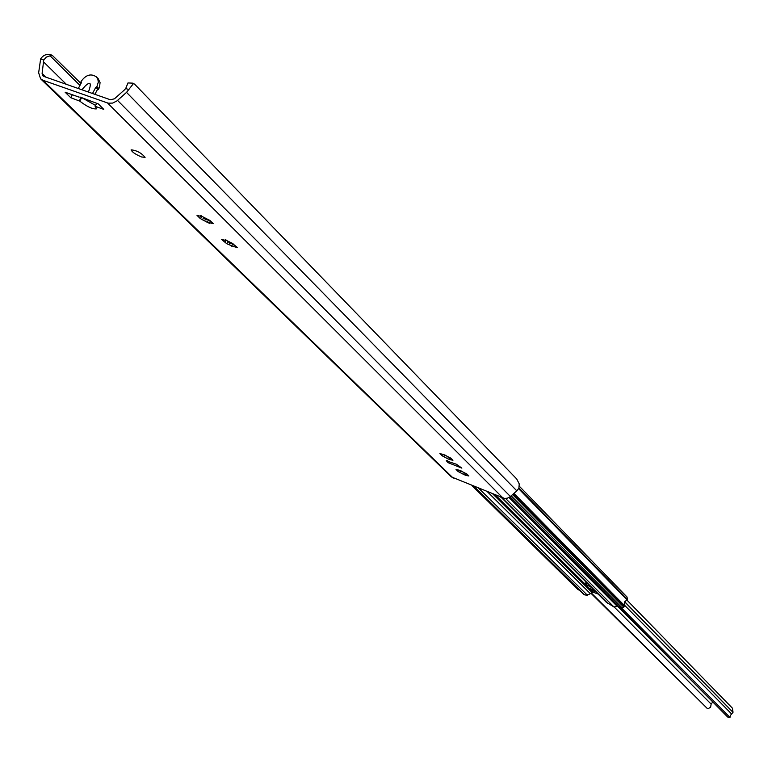 <?xml version="1.0" encoding="UTF-8"?>
<svg xmlns="http://www.w3.org/2000/svg" width="772" height="772" viewBox="0 0 772 772"><rect width="100%" height="100%" fill="white"/><g stroke="black" fill="none" stroke-linecap="round" stroke-linejoin="round"><path stroke-width="1.16" d="M209.241 222.635L210.187 221.535M203.837 217.386L205.516 219.827L208.845 219.595M200.643 216.488L201.531 216.662L201.704 215.948M207.253 222.297L200.209 218.505L196.995 215.349L200.961 216.372L200.652 215.697L210.023 220.531L213.217 223.677L209.231 222.645L209.54 223.311L207.253 222.297L208.614 219.682M40.684 78.879L451.34 476.893L504.55 498.422L507.339 498.191L509.945 496.878L516.825 490.847L518.9 488.116L519.238 483.89L516.68 478.93L134.666 84.225L132.919 83.164L127.959 82.942L125.711 88.5L124.437 89.899L114.497 98.777L110.502 99.8L43.85 76.428L42.875 75.82L42.103 73.417L43.743 60.023L46.339 57.089L51.946 55.179M81.465 97.484L95.564 105.426M233.462 246.519L226.785 243.74L221.516 239.397L225.443 240.439L225.154 239.802L232.15 243.219L237.409 247.551L233.462 246.519L234.398 245.428M228.155 241.366L229.844 243.74L232.98 243.518M225.096 240.546L225.906 240.652L226.071 239.995M141.546 156.977C135.37 154.323 131.896 151.949 131.124 149.845C136.683 150.405 141.344 152.904 145.097 157.334L141.546 156.977M450.173 457.661L450.327 458.356M444.942 455.036L448.03 456.831M447.625 458.693L442.009 455.731L439.895 453.666L443.311 454.399L450.867 458.211L452.952 460.266L449.526 459.533L447.625 458.693L448.464 457.005M466.105 473.419L466.307 474.104M460.98 470.833L463.953 472.589M463.596 474.404L458.076 471.499L456.03 469.492L459.427 470.245L466.857 473.989L468.884 475.986L465.477 475.234L463.596 474.404L464.406 472.773M79.921 96.992L98.256 103.882L103.795 109.373L95.101 106.295L96.693 108.842C92.794 109.363 87.149 106.797 79.767 101.132L70.754 97.706L65.128 92.206L79.12 97.137M92.505 93.489L95.776 87.361L98.411 89.494L99.559 87.091L100.061 82.498L98.141 78.657M97.619 89.214L94.888 94.329M81.9 89.764L85.287 85.933C90.652 80.983 91.704 83.029 88.442 92.061M81.388 82.729L80.78 82.131L81.571 82.401L78.3 88.51M98.411 89.494L96.568 87.641L98.314 82.131L97.861 79.246L96.404 76.901C91.028 73.301 85.972 74.749 81.253 81.253L80.78 82.131M95.776 87.361L96.568 87.641M81.166 97.368L79.362 100.746M72.336 94.744L70.754 97.706M96.683 103.323L95.101 106.295M447.77 460.826L448.175 462.698L446.92 461.463L447.326 460.652L446.92 461.463L446.448 460.411M461.801 468.073L456.445 464.262L446.255 460.807M133.595 83.405L126.531 92.389L116.91 100.939L112.596 103.101L108.205 103.178L43.01 80.288L40.578 78.773L38.648 72.761L40.636 58.942C43.29 54.908 46.909 53.596 51.502 55.015M132.919 83.164L133.402 83.357M80.983 83.492L52.158 55.237M79.95 85.422L50.373 56.086M501.192 497.351L499.764 496.734M473.554 486.254L583.564 594.218L587.473 595.743L586.652 594.691L589.142 594.286L593.35 592.182M597.287 593.784L598.001 593.957M591.506 587.473L585.88 584.288L584.877 583.092L587.733 583.709M596.331 592.288L594.45 590.406M590.609 588.621L590.812 589.837L589.306 588.148M594.083 590.04L589.248 588.283M594.913 591.516L590.812 589.827M590.059 589.094L590.339 588.505M501.105 497.274L606.155 602.092L613.981 606.985L618.237 605.837M597.21 593.803L593.195 592.153M577.871 589.335L579.685 590.416M510.031 496.811L618.951 606.56L622.145 607.873L623.805 607.178L624.509 602.112L627.356 599.361L627.038 597.017L519.373 486.283M727.764 717.024L617.639 606.281M727.6 716.956L617.996 606.02M707.162 708.31L590.918 593.224M728.546 717.352L729.994 717.429L620.9 607.352M732.406 708.175L733.043 712.228L730.341 715.519L729.994 717.429M707.027 708.242L591.275 592.964M712.73 701.98L711.147 704.093L710.616 707.181L708.078 708.725L707.104 708.31M203.76 217.328L202.447 219.846M212.281 222.876L212.03 223.369M198.346 215.735L198.086 216.237M228.058 241.298L226.785 243.74M232.835 243.576L231.504 246.152M222.819 239.774L222.568 240.266M444.682 454.872L443.755 456.725M460.691 470.669L459.794 472.474M98.884 88.616L97.031 86.763M81.629 97.648L79.767 101.132M461.849 468.131L448.185 462.698M125.711 88.5L128.924 89.61M40.636 58.942L43.743 60.023M453.251 478.138L43.01 80.288M66.353 84.322L43.348 61.702M45.953 77.161L42.103 73.417M516.825 490.847L126.531 92.389M510.398 496.502L117.547 100.408M502.977 498.017L107.54 102.975M593.214 592.24L495.421 494.997M593.06 592.066L597.258 593.793M585.128 583.536L585.379 582.995M586.392 583.236L585.88 584.288M607.68 603.221L501.839 497.564M613.981 606.985L505.592 498.461M591.989 592.423L492.797 493.945M590.358 593.639L487.47 491.822M586.778 594.623L478.852 488.377M584.539 594.865L474.153 486.495M587.753 594.585L587.328 595.473M578.44 589.904L472.194 485.713M627.356 599.361L518.909 488.087M627.327 599.41L518.88 488.145M626.98 599.747L518.62 488.666M624.278 605.393L513.949 493.376M624.21 606.329L513.351 493.906M623.805 607.178L512.598 494.572M622.145 607.873L511.18 495.817M617.368 606.483L508.999 497.496M731.605 713.965L624.123 604.785M733.043 712.228L624.712 601.726M732.995 712.324L624.654 601.832M711.147 704.093L614.29 607.091M201.28 215.764L200.961 216.372M201.531 216.662L200.652 218.341M225.742 239.86L225.443 240.439M225.906 240.652L225.057 242.283M450.086 457.815L449.391 459.205M442.983 454.756L442.539 455.663M466.037 473.535L465.352 474.925M459.041 470.573L458.616 471.441M98.247 78.763L96.404 76.901M588.052 594.546L587.473 595.743M578.093 589.673L471.981 485.627M732.454 708.223L626.71 599.873M728.672 717.429L727.687 717.014"/></g></svg>
